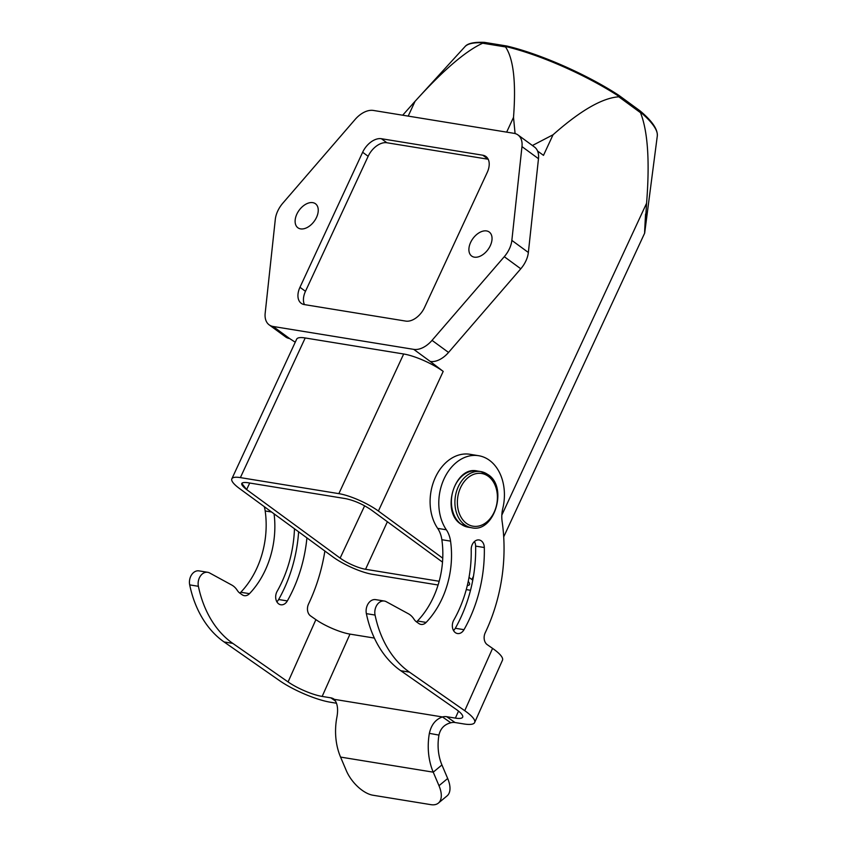 <?xml version="1.0" encoding="UTF-8"?>
<svg xmlns="http://www.w3.org/2000/svg" width="847" height="847" viewBox="0 0 847 847"><rect width="100%" height="100%" fill="white"/><g stroke="black" fill="none" stroke-linecap="round" stroke-linejoin="round"><path stroke-width="1.27" d="M446.337 529.777A26.268 19.492 -80.8 0 1 450.551 541.127A78.792 58.475 -80.8 0 1 442.558 597.59A78.792 58.475 -80.8 0 1 426.136 622.418A8.756 6.501 -80.8 0 1 420.991 624.419A8.756 6.501 -80.8 0 1 418.916 623.572L416.66 621.984A14.007 10.397 -80.8 0 1 413.929 619.093A21.884 16.241 99.2 0 0 408.434 613.789L386.253 601.698A10.503 7.792 99.2 0 0 384.358 601.042A10.503 7.792 99.2 0 0 375.994 606.759A10.503 7.792 99.2 0 0 375.062 615.06A105.06 77.966 99.2 0 0 409.461 672.126L464.749 710.697A39.396 8.862 -155.9 0 1 474.659 722.512L502.483 660.205A39.396 8.862 24.1 0 0 492.573 648.379L487.216 644.641A8.756 6.501 -80.8 0 1 485.119 632.974A8.756 6.501 -80.8 0 1 485.236 632.73A148.839 110.449 99.2 0 0 487.11 628.665A148.839 110.449 99.2 0 0 502.133 521.53A26.268 19.492 -80.8 0 1 502.779 508.518A43.779 32.482 99.2 0 0 478.629 455.707A43.779 32.482 99.2 0 0 443.764 479.497A43.779 32.482 99.2 0 0 446.337 529.777L437.655 528.369A43.779 32.482 -80.8 0 1 435.072 478.079A43.779 32.482 -80.8 0 1 469.947 454.288L478.629 455.707M416.48 621.867A8.756 6.501 99.2 0 0 417.455 621.01A78.792 58.475 99.2 0 0 433.876 596.182A78.792 58.475 99.2 0 0 441.859 539.719A26.268 19.492 99.2 0 0 437.655 528.369M471.197 549.682A8.756 6.501 -80.8 0 1 472.192 544.716A8.756 6.501 -80.8 0 1 479.158 539.963A8.756 6.501 -80.8 0 1 484.315 547.522A122.571 90.957 -80.8 0 1 470.403 617.008A122.571 90.957 -80.8 0 1 464.008 629.681A8.756 6.501 -80.8 0 1 457.486 633.535A8.756 6.501 -80.8 0 1 453.325 621.01A8.756 6.501 -80.8 0 1 453.791 620.11A105.06 77.966 99.2 0 0 459.265 609.247A105.06 77.966 99.2 0 0 471.197 549.682M375.062 615.06L366.37 613.641A105.06 77.966 -80.8 0 0 400.769 670.718L456.057 709.288A26.268 5.908 24.1 0 1 462.663 717.165A26.268 5.908 24.1 0 1 455.39 718.108L446.697 716.7A17.512 11.053 124.9 0 0 442.462 716.954L334.3 699.347C337.635 703.476 338.429 709.786 336.683 718.267A56.908 42.234 -80.8 0 0 340.558 757.08L433.24 772.168L438.99 785.698A26.268 13.414 -129.7 0 1 438.375 803.094L447.068 795.894A26.268 13.414 50.3 0 0 447.682 778.499L438.99 785.698M450.816 722.777C444.389 724.407 440.429 728.515 438.958 735.101L429.365 733.354C431.261 724.788 435.623 719.315 442.462 716.954L450.816 722.777A17.512 11.053 -55.1 0 1 455.051 722.523L463.743 723.931A39.396 8.862 -155.9 0 0 474.659 722.512M336.418 703.211L330.51 702.248A39.396 8.862 -155.9 0 1 279.383 680.533L224.095 641.962A105.06 77.966 -80.8 0 1 189.696 584.885A10.503 7.792 -80.8 0 1 199.003 570.878L207.684 572.297A10.503 7.792 99.2 0 0 198.389 586.304A105.06 77.966 99.2 0 0 232.787 643.381L288.075 681.941A26.268 5.908 24.1 0 0 322.156 696.425L349.98 634.107L374.374 638.077M429.365 733.354A56.908 42.234 99.2 0 0 433.24 772.168L441.933 764.957A43.779 32.482 -80.8 0 1 438.958 735.101M441.933 764.957L447.682 778.499M438.375 803.094A26.268 13.414 -129.7 0 1 430.869 804.65L372.934 795.227A26.268 13.414 -129.7 0 1 346.307 770.622L340.558 757.08M322.156 696.425L330.849 697.843A17.512 11.053 124.9 0 1 333.909 699.061A17.512 11.053 124.9 0 1 334.3 699.347M239.807 593.112A8.756 6.501 99.2 0 0 240.781 592.254A78.792 58.475 99.2 0 0 257.202 567.426A78.792 58.475 99.2 0 0 265.185 510.963A26.268 19.492 99.2 0 0 264.253 506.644M276.842 601.793A8.756 6.501 99.2 0 0 278.642 599.517A122.571 90.957 99.2 0 0 285.037 586.844A122.571 90.957 99.2 0 0 298.62 531.81M324.877 551.048A148.839 110.449 99.2 0 1 310.436 599.909A148.839 110.449 99.2 0 1 308.562 603.975A8.756 6.501 -80.8 0 0 310.542 615.896L315.899 619.633A26.268 5.908 -155.9 0 0 349.98 634.107M366.37 613.641A10.503 7.792 -80.8 0 1 367.302 605.34A10.503 7.792 -80.8 0 1 375.676 599.634L384.358 601.042M453.516 630.539A8.756 6.501 99.2 0 0 455.315 628.273A122.571 90.957 99.2 0 0 461.71 615.6A122.571 90.957 99.2 0 0 475.633 546.114A8.756 6.501 99.2 0 0 474.447 541.54M274.079 513.843A78.792 58.475 -80.8 0 1 265.884 568.835A78.792 58.475 -80.8 0 1 249.473 593.673A8.756 6.501 -80.8 0 1 244.317 595.663A8.756 6.501 -80.8 0 1 242.242 594.816L239.987 593.239A14.007 10.397 -80.8 0 1 237.255 590.338A21.884 16.241 99.2 0 0 231.76 585.044L209.58 572.943A10.503 7.792 99.2 0 0 207.684 572.297M306.921 537.898A122.571 90.957 -80.8 0 1 293.729 588.263A122.571 90.957 -80.8 0 1 287.334 600.925A8.756 6.501 -80.8 0 1 280.823 604.779A8.756 6.501 -80.8 0 1 277.117 591.354A105.06 77.966 99.2 0 0 282.591 580.491A105.06 77.966 99.2 0 0 294.47 528.772M269.145 324.846A21.884 13.721 -53.8 0 0 273.126 326.476L413.738 349.366A21.884 13.721 -53.8 0 0 432.034 340.367L504.283 256.694A21.884 13.721 -53.8 0 0 511.853 240.389L521.974 146.605A21.884 13.721 -53.8 0 0 518.004 134.959A21.884 13.721 -53.8 0 0 514.023 133.328L373.411 110.449A21.884 13.721 -53.8 0 0 355.115 119.448L282.866 203.121A21.884 13.721 -53.8 0 0 275.296 219.426L265.175 313.21A21.884 13.721 -53.8 0 0 269.145 324.846L285.651 336.937A21.884 13.721 126.2 0 0 289.632 338.567L295.243 342.22M442.748 558.184L378.387 511.037A30.64 7.252 -155.1 0 0 338.853 493.642L240.379 477.613A30.64 7.252 -155.1 0 0 231.845 478.82A30.64 7.252 -155.1 0 0 239.362 488.412L332.903 556.913A30.64 7.252 -155.1 0 0 372.426 574.319L438.079 585.002M408.19 116.113L415.041 101.344L402.685 115.213M415.041 101.344C442.992 70.428 465.543 51.053 482.684 43.218L484.929 42.551M506.94 46.14L505.543 46.945C513.515 58.877 516.172 82.35 513.515 117.362L515.082 133.561M484.378 42.35L506.591 45.971C539.666 53.647 587.236 74.589 619.009 95.446L618.797 96.802L640.501 112.693C647.849 131.306 649.871 161.491 646.579 203.269C644.535 236.991 643.942 243.301 645.562 214.079M639.654 110.671L640.501 112.693M644.673 233.116L503.7 536.882M470.509 590.285L466.263 589.597M472.764 580.174A30.64 7.252 -155.1 0 0 471.917 579.539L469.016 577.41M468.232 581.444A19.703 4.669 24.9 0 1 469.513 584.536A19.703 4.669 24.9 0 1 467.311 585.531M249.717 483.034L246.615 489.577L340.134 558.099A19.703 4.669 24.9 0 0 365.555 569.279L439.17 581.264M241.787 483.383L246.615 489.577C239.849 484.219 240.061 481.911 247.271 482.631L345.745 498.661C354.374 500.513 362.844 504.24 371.155 509.852L442.505 562.122M518.004 134.959L534.51 147.05A21.884 13.721 126.2 0 1 538.48 158.696L528.359 252.48A21.884 13.721 126.2 0 1 520.789 268.785L448.539 352.447A21.884 13.721 126.2 0 1 430.244 361.447L443.203 371.399A30.64 7.252 24.9 0 0 403.68 353.993L305.206 337.964A30.64 7.252 24.9 0 0 296.662 339.171L231.845 478.82M532.403 145.515L553.049 134.768L543.488 155.361L537.58 151.041M553.049 134.768C580.343 110.608 602.259 97.945 618.797 96.802M640.343 112.005A106.32 25.177 24.9 0 1 657.304 135.922C657.801 129.284 652.052 120.93 640.057 110.862L640.004 110.83M639.993 110.819L619.019 95.457M474.373 257.16A14.886 9.338 126.2 0 1 471.673 256.059A14.886 9.338 126.2 0 1 471.673 240.442A14.886 9.338 126.2 0 1 486.549 230.935A14.886 9.338 126.2 0 1 489.259 232.036A14.886 9.338 126.2 0 1 489.259 247.652A14.886 9.338 126.2 0 1 474.373 257.16M300.6 228.881A14.886 9.338 126.2 0 1 297.89 227.769A14.886 9.338 126.2 0 1 297.89 212.163A14.886 9.338 126.2 0 1 312.776 202.645A14.886 9.338 126.2 0 1 315.476 203.756A14.886 9.338 126.2 0 1 315.476 219.362A14.886 9.338 126.2 0 1 300.6 228.881M299.965 287.281L362.643 152.259A17.512 10.979 126.2 0 1 381.394 138.717L482.758 155.213A17.512 10.979 126.2 0 1 485.945 156.515A17.512 10.979 126.2 0 1 487.184 172.534L424.506 307.546A17.512 10.979 126.2 0 1 405.755 321.098L304.391 304.592A17.512 10.979 126.2 0 1 301.204 303.29A17.512 10.979 126.2 0 1 299.965 287.281L305.471 291.304L368.149 156.293A17.512 10.979 -53.8 0 1 386.888 142.751L488.179 159.236M305.471 291.304A17.512 10.979 -53.8 0 0 304.465 304.613M450.551 541.127L441.859 539.719M492.573 648.379L464.749 710.697M400.769 670.718L409.461 672.126M455.051 722.523L446.697 716.7M330.849 697.843L335.306 700.945M224.095 641.962L232.787 643.381M458.513 711.109L455.39 718.108M315.899 619.633L288.075 681.941M189.696 584.885L198.389 586.304M240.781 592.254L249.473 593.673M265.185 510.963L271.559 512.001M484.336 42.35C470.17 41.757 466.358 44.923 464.971 46.649A106.32 25.177 24.9 0 1 483.277 42.858M482.684 43.218L505.543 46.945M646.579 203.269L501.826 515.103M473.473 576.193L471.917 579.539M378.387 511.037L443.203 371.399M505.458 46.469A106.32 25.177 24.9 0 1 619.273 96.569M513.515 117.362L506.654 132.132M289.632 338.567L273.126 326.476M413.738 349.366L430.244 361.447M504.283 256.694L520.789 268.785M448.539 352.447L432.034 340.367M528.359 252.48L511.853 240.389M521.974 146.605L538.48 158.696M362.643 152.259L368.149 156.293M386.888 142.751L381.394 138.717M482.758 155.213L488.147 159.162M403.68 353.993L338.853 493.642M240.379 477.613L305.206 337.964M365.555 569.279L387.386 521.741M364.634 505.807L340.134 558.099M278.642 599.517L287.334 600.925M426.136 622.418L417.455 621.01M464.008 629.681L455.315 628.273M484.315 547.522L475.633 546.114M461.086 524.177A28.459 21.111 -80.8 0 1 453.05 490.72A28.459 21.111 -80.8 0 1 477.295 471.017C454.903 465.448 440.567 511.366 460.768 524.039L468.158 527.183A28.459 21.111 -80.8 0 1 461.086 524.177M464.601 524.748A28.459 21.111 99.2 0 0 471.663 527.755C494.066 533.324 508.391 487.406 488.19 474.722L480.81 471.588A28.459 21.111 99.2 0 0 456.554 491.292A28.459 21.111 99.2 0 0 464.601 524.748M487.872 474.595A28.459 21.111 99.2 0 0 480.81 471.588L477.295 471.017M488.317 476.321A26.702 19.82 99.2 0 0 460.609 487.565A26.702 19.82 99.2 0 0 466.475 523.393A26.702 19.82 99.2 0 0 494.172 512.149A26.702 19.82 99.2 0 0 488.317 476.321M464.971 46.649L412.69 103.906M657.304 135.922L644.673 233.073M468.158 527.183L471.663 527.755"/></g></svg>
